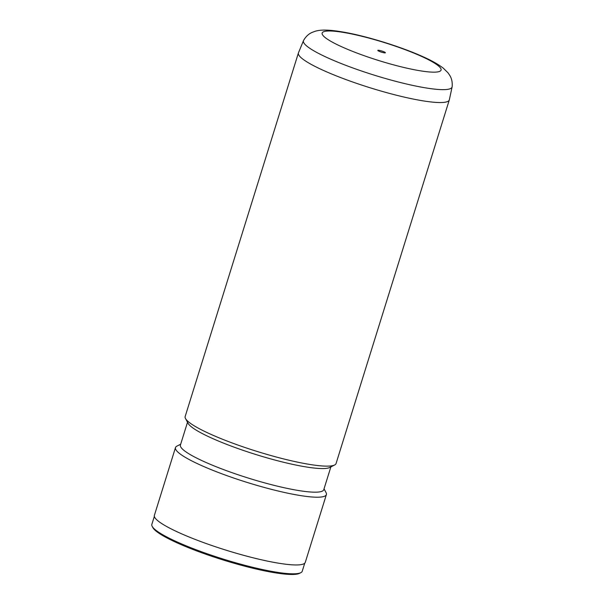 <?xml version="1.0" encoding="UTF-8"?>
<svg xmlns="http://www.w3.org/2000/svg" width="604" height="604" viewBox="0 0 604 604"><rect width="100%" height="100%" fill="white"/><g stroke="black" fill="none" stroke-linecap="round" stroke-linejoin="round"><path stroke-width="0.91" d="M379.055 51.257A3.949 0.596 17.3 0 0 383.049 52.586A3.949 0.596 17.3 0 0 385.375 52.744A3.949 0.596 17.3 0 0 384.152 51.884A3.949 0.596 17.3 0 0 380.165 50.555A3.949 0.596 17.3 0 0 377.832 50.396A3.949 0.596 17.3 0 0 379.055 51.257M304.748 563.192L302.249 571.21A78.762 11.914 -162.7 0 1 300.822 572.675L299.524 573.332A77.705 11.755 -162.7 0 1 249.754 567.466A77.705 11.755 -162.7 0 1 176.662 542.656A77.705 11.755 -162.7 0 1 152.887 527.662L152.193 526.378A78.762 11.914 -162.7 0 1 151.853 524.363L154.352 516.345M300.822 572.675A78.762 11.914 -162.7 0 1 250.381 566.718A78.762 11.914 -162.7 0 1 176.292 541.577A78.762 11.914 -162.7 0 1 152.193 526.378M209.686 433.785A79.026 11.952 -162.7 0 1 185.511 418.542A79.026 11.952 -162.7 0 1 185.164 416.518L298.414 52.933A79.026 11.952 -162.7 0 1 298.414 52.925A79.026 11.952 -162.7 0 0 322.929 70.2A79.026 11.952 -162.7 0 0 402.709 96.746A79.026 11.952 -162.7 0 0 449.308 99.932A79.026 11.952 -162.7 0 1 449.308 99.932L336.066 463.517A79.026 11.952 -162.7 0 1 334.631 464.989A79.026 11.952 -162.7 0 1 284.023 459.017A79.026 11.952 -162.7 0 1 209.686 433.785M334.631 464.989L329.769 467.466A75.077 11.355 -162.7 0 1 281.691 461.796A75.077 11.355 -162.7 0 1 211.075 437.825A75.077 11.355 -162.7 0 1 188.108 423.344L185.511 418.542M330.871 466.907L323.774 489.685A75.077 11.355 -162.7 0 1 279.501 486.665A75.077 11.355 -162.7 0 1 203.714 461.441A75.077 11.355 -162.7 0 1 180.422 445.035L187.519 422.256M324.038 488.855L326.039 492.57A79.026 11.952 -162.7 0 1 326.387 494.593A79.026 11.952 -162.7 0 1 279.788 491.407A79.026 11.952 -162.7 0 1 200.007 464.861A79.026 11.952 -162.7 0 1 175.485 447.594A79.026 11.952 -162.7 0 1 176.919 446.122L180.679 444.204M326.387 494.593L305.284 562.339A79.026 11.952 -162.7 0 1 258.686 559.153A79.026 11.952 -162.7 0 1 178.905 532.607A79.026 11.952 -162.7 0 1 154.39 515.34L175.485 447.594M327.587 57.78A77.848 11.778 -162.7 0 1 303.555 40.476C305.76 36.625 308.576 33.945 312.011 32.457L314.895 31.348C320.739 29.566 328.795 29.369 346.764 32.707C370.078 37.131 402.86 47.482 423.638 57.01C431.815 60.657 438.353 64.364 443.245 68.131L448.002 72.805L449.746 75.357C451.724 78.535 452.524 82.333 452.147 86.757A77.848 11.778 -162.7 0 1 407.096 84.145A77.848 11.778 -162.7 0 1 327.587 57.78M421.743 56.482A62.272 9.422 17.3 0 0 337.644 31.574A62.272 9.422 17.3 0 0 341.471 46.659A62.272 9.422 17.3 0 0 425.563 71.566A62.272 9.422 17.3 0 0 421.743 56.482M303.555 40.476L298.414 52.925M452.147 86.757L449.316 99.924"/></g></svg>
